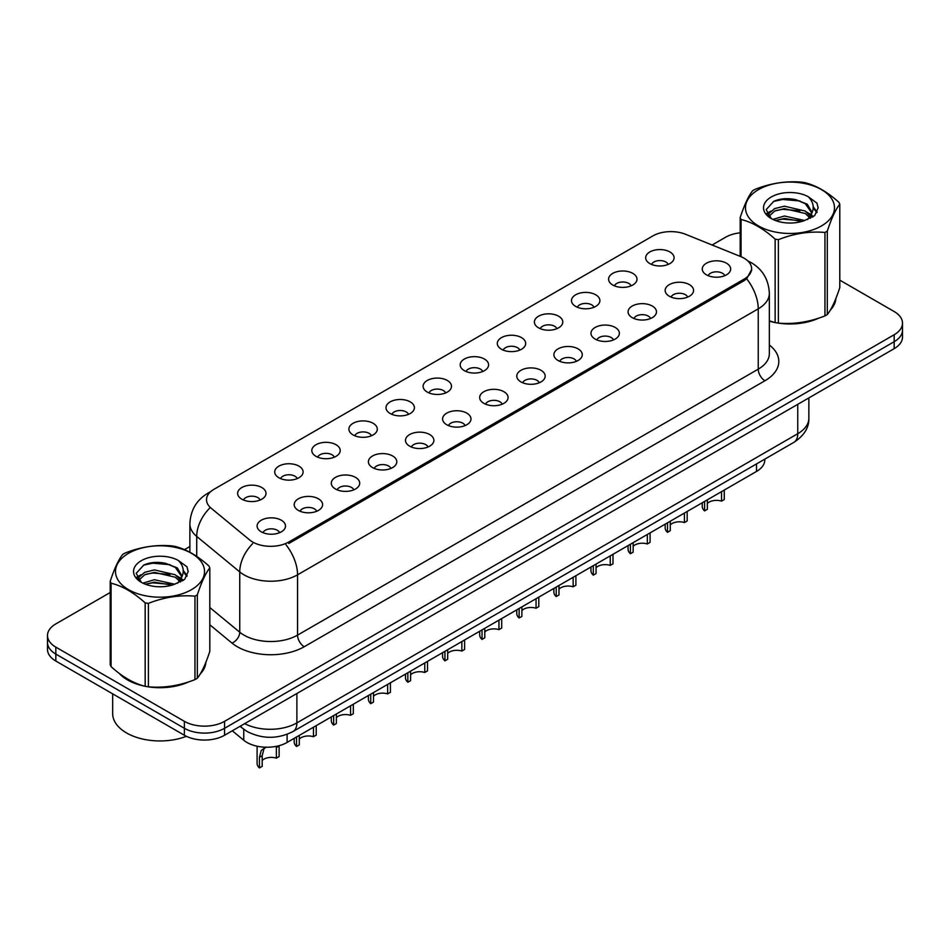 <?xml version="1.0" encoding="UTF-8"?>
<svg xmlns="http://www.w3.org/2000/svg" width="950" height="950" viewBox="0 0 950 950"><rect width="100%" height="100%" fill="white"/><g stroke="black" fill="none" stroke-linecap="round" stroke-linejoin="round"><path stroke-width="1.43" d="M612.738 284.988A14.203 8.206 180 0 1 609.924 282.661A14.203 8.206 180 0 1 614.626 272.472A14.203 8.206 180 0 1 632.831 273.386A14.203 8.206 180 0 1 635.645 282.661A14.203 8.206 180 0 1 612.738 284.988M631.097 285.831A8.526 4.916 0 0 0 628.805 283.433A8.526 4.916 0 0 0 620.409 282.186A8.526 4.916 0 0 0 614.472 285.831M575.641 306.399A14.203 8.206 180 0 1 572.826 304.083A14.203 8.206 180 0 1 577.529 293.882A14.203 8.206 180 0 1 595.733 294.797A14.203 8.206 180 0 1 598.548 304.083A14.203 8.206 180 0 1 575.641 306.399M593.999 307.254A8.526 4.916 0 0 0 591.719 304.855A8.526 4.916 0 0 0 583.312 303.608A8.526 4.916 0 0 0 577.374 307.254M538.543 327.821A14.203 8.206 180 0 1 535.729 325.494A14.203 8.206 180 0 1 540.431 315.305A14.203 8.206 180 0 1 558.636 316.219A14.203 8.206 180 0 1 561.45 325.494A14.203 8.206 180 0 1 538.543 327.821M556.902 328.664A8.526 4.916 0 0 0 554.622 326.277A8.526 4.916 0 0 0 546.226 325.019A8.526 4.916 0 0 0 540.277 328.664M501.446 349.232A14.203 8.206 180 0 1 498.631 346.916A14.203 8.206 180 0 1 503.334 336.728A14.203 8.206 180 0 1 521.538 337.642A14.203 8.206 180 0 1 524.352 346.916A14.203 8.206 180 0 1 501.446 349.232M519.804 350.087A8.526 4.916 0 0 0 517.524 347.688A8.526 4.916 0 0 0 509.129 346.441A8.526 4.916 0 0 0 503.179 350.087M464.348 370.654A14.203 8.206 180 0 1 461.534 368.339A14.203 8.206 180 0 1 466.236 358.138A14.203 8.206 180 0 1 484.441 359.053A14.203 8.206 180 0 1 487.255 368.339A14.203 8.206 180 0 1 464.348 370.654M482.707 371.509A8.526 4.916 0 0 0 480.427 369.111A8.526 4.916 0 0 0 472.031 367.864A8.526 4.916 0 0 0 466.082 371.509M427.251 392.065A14.203 8.206 180 0 1 424.436 389.749A14.203 8.206 180 0 1 429.139 379.561A14.203 8.206 180 0 1 447.343 380.475A14.203 8.206 180 0 1 450.169 389.749A14.203 8.206 180 0 1 427.251 392.065M445.609 392.92A8.526 4.916 0 0 0 443.329 390.521A8.526 4.916 0 0 0 434.934 389.274A8.526 4.916 0 0 0 428.984 392.92M390.165 413.488A14.203 8.206 180 0 1 387.339 411.172A14.203 8.206 180 0 1 392.041 400.971A14.203 8.206 180 0 1 410.246 401.886A14.203 8.206 180 0 1 413.072 411.172A14.203 8.206 180 0 1 390.165 413.488M408.524 414.343A8.526 4.916 0 0 0 406.232 411.944A8.526 4.916 0 0 0 397.836 410.697A8.526 4.916 0 0 0 391.887 414.343M353.067 434.91A14.203 8.206 180 0 1 350.241 432.582A14.203 8.206 180 0 1 354.944 422.394A14.203 8.206 180 0 1 373.148 423.308A14.203 8.206 180 0 1 375.974 432.582A14.203 8.206 180 0 1 353.067 434.91M371.426 435.753A8.526 4.916 0 0 0 369.134 433.354A8.526 4.916 0 0 0 360.739 432.108A8.526 4.916 0 0 0 354.789 435.753M315.97 456.321A14.203 8.206 180 0 1 313.144 454.005A14.203 8.206 180 0 1 317.858 443.816A14.203 8.206 180 0 1 336.051 444.731A14.203 8.206 180 0 1 338.877 454.005A14.203 8.206 180 0 1 315.97 456.321M334.329 457.176A8.526 4.916 0 0 0 332.037 454.777A8.526 4.916 0 0 0 323.641 453.53A8.526 4.916 0 0 0 317.692 457.176M278.873 477.743A14.203 8.206 180 0 1 276.046 475.416A14.203 8.206 180 0 1 280.761 465.227A14.203 8.206 180 0 1 298.953 466.141A14.203 8.206 180 0 1 301.779 475.416A14.203 8.206 180 0 1 278.873 477.743M297.231 478.586A8.526 4.916 0 0 0 294.939 476.199A8.526 4.916 0 0 0 286.544 474.952A8.526 4.916 0 0 0 280.594 478.586M241.775 499.154A14.203 8.206 180 0 1 238.949 496.838A14.203 8.206 180 0 1 243.663 486.649A14.203 8.206 180 0 1 261.856 487.564A14.203 8.206 180 0 1 264.682 496.838A14.203 8.206 180 0 1 241.775 499.154M260.134 500.009A8.526 4.916 0 0 0 257.842 497.61A8.526 4.916 0 0 0 249.446 496.363A8.526 4.916 0 0 0 243.509 500.009M649.836 263.566A14.203 8.206 180 0 1 647.021 261.25A14.203 8.206 180 0 1 651.724 251.049A14.203 8.206 180 0 1 669.928 251.964A14.203 8.206 180 0 1 672.742 261.25A14.203 8.206 180 0 1 649.836 263.566M668.194 264.421A8.526 4.916 0 0 0 665.903 262.022A8.526 4.916 0 0 0 657.507 260.775A8.526 4.916 0 0 0 651.569 264.421M669.322 296.234A14.203 8.206 180 0 1 666.508 293.918A14.203 8.206 180 0 1 671.211 283.717A14.203 8.206 180 0 1 689.415 284.632A14.203 8.206 180 0 1 692.229 293.918A14.203 8.206 180 0 1 669.322 296.234M687.681 297.089A8.526 4.916 0 0 0 685.389 294.69A8.526 4.916 0 0 0 676.994 293.443A8.526 4.916 0 0 0 671.056 297.089M632.225 317.644A14.203 8.206 180 0 1 629.411 315.329A14.203 8.206 180 0 1 634.113 305.14A14.203 8.206 180 0 1 652.318 306.054A14.203 8.206 180 0 1 655.132 315.329A14.203 8.206 180 0 1 632.225 317.644M650.584 318.499A8.526 4.916 0 0 0 648.292 316.101A8.526 4.916 0 0 0 639.896 314.854A8.526 4.916 0 0 0 633.959 318.499M595.128 339.067A14.203 8.206 180 0 1 592.313 336.751A14.203 8.206 180 0 1 597.016 326.551A14.203 8.206 180 0 1 615.22 327.465A14.203 8.206 180 0 1 618.034 336.751A14.203 8.206 180 0 1 595.128 339.067M613.486 339.922A8.526 4.916 0 0 0 611.194 337.523A8.526 4.916 0 0 0 602.799 336.276A8.526 4.916 0 0 0 596.861 339.922M558.03 360.489A14.203 8.206 180 0 1 555.216 358.162A14.203 8.206 180 0 1 559.918 347.973A14.203 8.206 180 0 1 578.122 348.887A14.203 8.206 180 0 1 580.937 358.162A14.203 8.206 180 0 1 558.03 360.489M576.389 361.332A8.526 4.916 0 0 0 574.109 358.934A8.526 4.916 0 0 0 565.701 357.687A8.526 4.916 0 0 0 559.764 361.332M520.933 381.9A14.203 8.206 180 0 1 518.118 379.584A14.203 8.206 180 0 1 522.821 369.396A14.203 8.206 180 0 1 541.025 370.31A14.203 8.206 180 0 1 543.839 379.584A14.203 8.206 180 0 1 520.933 381.9M539.291 382.755A8.526 4.916 0 0 0 537.011 380.356A8.526 4.916 0 0 0 528.616 379.109A8.526 4.916 0 0 0 522.666 382.755M483.835 403.322A14.203 8.206 180 0 1 481.021 401.007A14.203 8.206 180 0 1 485.723 390.806A14.203 8.206 180 0 1 503.928 391.721A14.203 8.206 180 0 1 506.742 401.007A14.203 8.206 180 0 1 483.835 403.322M502.194 404.166A8.526 4.916 0 0 0 499.914 401.779A8.526 4.916 0 0 0 491.518 400.532A8.526 4.916 0 0 0 485.569 404.166M446.738 424.733A14.203 8.206 180 0 1 443.923 422.418A14.203 8.206 180 0 1 448.626 412.229A14.203 8.206 180 0 1 466.83 413.143A14.203 8.206 180 0 1 469.644 422.418A14.203 8.206 180 0 1 446.738 424.733M465.096 425.588A8.526 4.916 0 0 0 462.816 423.189A8.526 4.916 0 0 0 454.421 421.942A8.526 4.916 0 0 0 448.471 425.588M409.64 446.156A14.203 8.206 180 0 1 406.826 443.84A14.203 8.206 180 0 1 411.528 433.639A14.203 8.206 180 0 1 429.733 434.554A14.203 8.206 180 0 1 432.547 443.84A14.203 8.206 180 0 1 409.64 446.156M427.999 447.011A8.526 4.916 0 0 0 425.719 444.612A8.526 4.916 0 0 0 417.323 443.365A8.526 4.916 0 0 0 411.374 447.011M372.554 467.578A14.203 8.206 180 0 1 369.728 465.251A14.203 8.206 180 0 1 374.431 455.062A14.203 8.206 180 0 1 392.635 455.976A14.203 8.206 180 0 1 395.461 465.251A14.203 8.206 180 0 1 372.554 467.578M390.901 468.421A8.526 4.916 0 0 0 388.621 466.022A8.526 4.916 0 0 0 380.226 464.776A8.526 4.916 0 0 0 374.276 468.421M335.457 488.989A14.203 8.206 180 0 1 332.631 486.673A14.203 8.206 180 0 1 337.333 476.473A14.203 8.206 180 0 1 355.537 477.399A14.203 8.206 180 0 1 358.364 486.673A14.203 8.206 180 0 1 335.457 488.989M353.816 489.844A8.526 4.916 0 0 0 351.524 487.445A8.526 4.916 0 0 0 343.128 486.198A8.526 4.916 0 0 0 337.179 489.844M298.359 510.411A14.203 8.206 180 0 1 295.533 508.084A14.203 8.206 180 0 1 300.248 497.895A14.203 8.206 180 0 1 318.44 498.809A14.203 8.206 180 0 1 321.266 508.084A14.203 8.206 180 0 1 298.359 510.411M316.718 511.254A8.526 4.916 0 0 0 314.426 508.867A8.526 4.916 0 0 0 306.031 507.621A8.526 4.916 0 0 0 300.081 511.254M261.262 531.822A14.203 8.206 180 0 1 258.436 529.506A14.203 8.206 180 0 1 263.15 519.317A14.203 8.206 180 0 1 281.342 520.232A14.203 8.206 180 0 1 284.169 529.506A14.203 8.206 180 0 1 261.262 531.822M279.621 532.677A8.526 4.916 0 0 0 277.329 530.278A8.526 4.916 0 0 0 268.933 529.031A8.526 4.916 0 0 0 262.984 532.677M706.42 274.811A14.203 8.206 180 0 1 703.606 272.496A14.203 8.206 180 0 1 708.308 262.307A14.203 8.206 180 0 1 726.512 263.221A14.203 8.206 180 0 1 729.327 272.496A14.203 8.206 180 0 1 706.42 274.811M724.779 275.666A8.526 4.916 0 0 0 722.487 273.267A8.526 4.916 0 0 0 714.091 272.021A8.526 4.916 0 0 0 708.154 275.666M740.703 256.571A25.567 14.761 180 0 1 744.123 258.234A25.567 14.761 180 0 1 751.604 268.672A25.567 14.761 180 0 1 744.123 279.11L288.776 541.999A25.567 14.761 180 0 1 249.755 540.028L211.149 508.191A25.567 14.761 180 0 1 206.518 499.724A25.567 14.761 180 0 1 214.011 489.286L652.816 235.944A25.567 14.761 180 0 1 685.568 234.282L740.703 256.571M764.821 459.135L764.821 459.848A28.405 16.399 180 0 1 756.497 471.449L287.114 742.437A28.405 16.399 180 0 1 243.758 740.252L232.287 730.799M119.213 673.36A45.932 26.517 0 0 0 127.538 679.939A45.932 26.517 0 0 0 144.649 686.173M751.676 269.444L746.664 278.801L744.182 280.606L288.848 543.483M110.212 592.515L55.824 623.913A28.405 16.399 0 0 0 47.5 635.514L47.5 649.432A28.405 16.399 0 0 0 55.824 661.034L184.383 735.252L184.383 728.294A28.405 16.399 0 0 0 224.568 728.294L894.176 341.703A28.405 16.399 0 0 0 902.5 330.101A28.405 16.399 0 0 1 894.176 341.703L224.568 728.294A28.405 16.399 0 0 1 184.383 728.294L55.824 654.075L184.383 728.294L184.383 721.335A28.405 16.399 0 0 0 224.568 721.335L894.176 334.744A28.405 16.399 0 0 0 902.5 323.142A28.405 16.399 0 0 0 894.176 311.541L839.788 280.143M47.5 642.473A28.405 16.399 0 0 0 55.824 654.075A28.405 16.399 0 0 1 47.5 642.473M769.346 321.159A45.932 26.517 0 0 0 774.618 322.466M776.803 322.869A45.932 26.517 0 0 0 818.924 318.06M830.205 310.27A45.932 26.517 0 0 0 835.881 298.49M146.834 686.589A45.932 26.517 0 0 0 188.943 681.779M200.236 673.989A45.932 26.517 0 0 0 205.912 662.197M740.181 232.809A28.405 16.399 0 0 0 725.432 237.322L712.108 245.017M189.869 546.523L184.478 549.634M161.904 562.673L161.132 563.112M136.895 577.101L140.909 574.798M47.5 635.514A28.405 16.399 0 0 0 55.824 647.116L184.383 721.335M205.627 664.276A45.932 26.517 0 0 0 205.473 663.575M835.596 300.568A45.932 26.517 0 0 0 835.442 299.856M184.383 735.252A28.405 16.399 0 0 0 224.568 735.252L894.176 348.662A28.405 16.399 0 0 0 902.5 337.06L902.5 323.142M724.28 490.046L724.28 499.546L721.525 501.137L721.525 491.637M704.603 501.41L704.603 510.91A14.203 8.206 180 0 1 702.264 506.386L702.264 502.764M721.525 501.137A10.414 6.009 0 0 0 707.358 503.464M707.358 499.819L707.358 509.319L704.603 510.91M687.182 511.468L687.182 520.968L684.428 522.559L684.428 513.059M667.506 522.821L667.506 532.321A14.203 8.206 180 0 1 665.166 527.808L665.166 524.174M684.428 522.559A10.414 6.009 0 0 0 670.261 524.887M670.261 521.229L670.261 530.729L667.506 532.321M650.085 532.879L650.085 542.379L647.33 543.97L647.33 534.47M630.408 544.243L630.408 553.743A14.203 8.206 180 0 1 628.069 549.231L628.069 545.597M647.33 543.97A10.414 6.009 0 0 0 633.163 546.298M633.163 542.652L633.163 552.152L630.408 553.743M612.999 554.301L612.999 563.801L610.244 565.393L610.244 555.893M593.311 565.654L593.311 575.154A14.203 8.206 180 0 1 590.971 570.641L590.971 567.019M610.244 565.393A10.414 6.009 0 0 0 596.066 567.72M596.066 564.074L596.066 573.574L593.311 575.154M575.902 575.712L575.902 585.212L573.147 586.803L573.147 577.303M556.213 587.076L556.213 596.576A14.203 8.206 180 0 1 553.874 592.064L553.874 588.43M573.147 586.803A10.414 6.009 0 0 0 558.98 589.143M558.98 585.485L558.98 594.985L556.213 596.576M769.346 320.851A45.458 26.244 0 0 0 769.975 321.029M782.218 323.332A45.458 26.244 0 0 0 815.896 319.034M831.238 308.489A45.458 26.244 0 0 0 835.204 300.152M121.125 674.761A45.458 26.244 0 0 0 127.87 679.737A45.458 26.244 0 0 0 139.994 684.748M152.249 687.04A45.458 26.244 0 0 0 185.915 682.753M201.269 672.208A45.458 26.244 0 0 0 205.236 663.872M112.67 693.844L112.67 713.604A47.346 27.336 0 0 0 126.528 732.937A47.346 27.336 0 0 0 186.39 736.309M758.516 189.608A44.507 25.698 -0 0 0 758.516 225.946A44.507 25.698 -0 0 0 821.453 225.946A44.507 25.698 -0 0 0 821.453 189.608A44.507 25.698 -0 0 0 758.516 189.608M769.346 320.815L775.141 322.596A51.134 29.521 -0 0 0 778.383 323.095C793.832 324.449 809.352 322.05 824.944 315.899A51.134 29.521 -0 0 0 826.144 315.222A51.134 29.521 -0 0 0 827.307 314.533C831.452 309.344 835.608 300.39 839.788 287.648L839.788 204.203A51.134 29.521 -0 0 0 838.921 202.338C827.533 192.007 816.169 185.452 804.828 182.649A51.134 29.521 -0 0 0 801.598 182.151C786.006 180.821 770.486 183.219 755.036 189.359A51.134 29.521 -0 0 0 753.825 190.024A51.134 29.521 -0 0 0 752.661 190.724C748.481 195.973 744.325 204.939 740.181 217.609A51.134 29.521 -0 0 0 741.047 219.474L741.047 256.714M775.141 322.596L775.141 239.151C763.752 228.831 752.388 222.276 741.047 219.474M775.141 239.151A51.134 29.521 -0 0 0 778.383 239.661L778.383 323.095M824.944 315.899L824.944 232.453C809.483 231.099 793.962 233.498 778.383 239.661M824.944 232.453A51.134 29.521 -0 0 0 826.144 231.776A51.134 29.521 -0 0 0 827.307 231.088L827.307 314.533M804.721 220.507L784.379 216.006L772.849 219.414M801.883 221.421L784.379 218.464L775.438 220.542M810.279 216.208L805.291 211.054L784.379 206.186L774.678 208.608L769.072 213.394L768.348 215.994M809.483 217.431L805.291 213.513L784.379 208.644L774.678 211.054L768.788 216.469M807.571 219.557L810.896 214.949L811.633 211.708L807.274 204.191L795.399 199.607C787.301 197.956 780.092 198.526 773.787 201.317L766.163 209.629L771.281 218.536A26.458 15.271 -0 0 0 804.353 220.602L814.672 215.602L818.14 207.777L816.953 203.11L808.284 196.745A26.458 15.271 -0 0 0 771.281 196.982A26.458 15.271 -0 0 0 771.281 218.583M810.492 218.263L811.633 213.655M811.573 212.669L805.291 203.692L795.969 199.714M808.284 196.745C813.794 202.35 814.672 208.418 810.896 214.938M740.181 256.369L740.181 217.609M839.788 204.203C835.644 209.38 831.488 218.346 827.307 231.088M799.936 220.602L782.705 219.129L775.841 220.376M812.535 217.123L811.324 216.149M810.587 215.614L809.364 214.819M799.936 210.781L782.705 209.309L775.841 210.556M769.203 213.144L767.184 214.391M816.834 212.681L813.212 207.908M800.007 200.984L782.705 199.488L773.478 201.471M818.14 208.014L816.953 203.11M813.319 216.6L811.538 215.08M811.015 214.688L806.776 212.147M770.877 211.09L766.733 213.501M817.131 212.099L813.2 206.672M128.547 553.316A44.507 25.698 -0 0 0 128.547 589.665A44.507 25.698 -0 0 0 191.484 589.665A44.507 25.698 -0 0 0 191.484 553.316A44.507 25.698 -0 0 0 128.547 553.316M123.856 553.743A51.134 29.521 -0 0 0 122.692 554.432C118.513 559.692 114.356 568.646 110.212 581.317A51.134 29.521 -0 0 0 111.079 583.193L111.079 666.627C122.407 676.922 133.772 683.477 145.172 686.316A51.134 29.521 -0 0 0 148.402 686.814C163.863 688.168 179.384 685.758 194.964 679.606A51.134 29.521 -0 0 0 196.175 678.929A51.134 29.521 -0 0 0 197.339 678.241C201.483 673.063 205.639 664.097 209.819 651.356L209.819 567.91A51.134 29.521 -0 0 0 208.953 566.046C197.553 555.726 186.188 549.159 174.859 546.369A51.134 29.521 -0 0 0 171.618 545.858C156.037 544.528 140.517 546.927 125.056 553.066A51.134 29.521 -0 0 0 123.856 553.743M145.172 686.316L145.172 602.87C133.772 592.551 122.407 585.984 111.079 583.193M145.172 602.87A51.134 29.521 -0 0 0 148.402 603.369L148.402 686.814M194.964 679.606L194.964 596.161C179.514 594.819 163.994 597.217 148.402 603.369M194.964 596.161A51.134 29.521 -0 0 0 196.175 595.496A51.134 29.521 -0 0 0 197.339 594.795L197.339 678.241M110.212 581.317L110.212 664.762A51.134 29.521 -0 0 0 111.079 666.627M174.741 584.214L154.411 579.726L142.88 583.134M171.902 585.141L154.411 582.172L145.469 584.25M180.298 579.916L175.322 574.774L154.411 569.905L144.709 572.316L139.104 577.101L138.368 579.702M179.502 581.139L175.322 577.232L154.411 572.351L144.709 574.774L138.807 580.177M177.602 583.264L180.928 578.657L181.664 575.415L177.306 567.898L165.431 563.314C157.332 561.664 150.124 562.234 143.806 565.036L136.194 573.349L141.312 582.243M180.524 581.982L181.664 577.362M181.592 576.389L175.322 567.411L165.989 563.421M141.301 560.69A26.458 15.271 -0 0 0 141.301 582.291A26.458 15.271 -0 0 0 174.384 584.321L184.692 579.31L188.171 571.496L186.984 566.817L178.315 560.452A26.458 15.271 -0 0 0 141.301 560.69M178.315 560.452C183.825 566.058 184.692 572.126 180.928 578.645M209.819 567.91C205.675 573.099 201.519 582.053 197.339 594.795M169.967 584.321L152.724 582.837L145.861 584.084M182.554 580.83L181.355 579.856M180.619 579.334L179.384 578.526M169.967 574.501L152.724 573.016L145.861 574.275M139.234 576.864L137.216 578.111M186.865 576.389L183.231 571.615M170.038 564.692L152.724 563.196L143.498 565.179M188.171 571.734L186.984 566.817M183.35 580.319L181.569 578.799M181.034 578.396L176.795 575.866M187.162 575.807L183.231 570.38M538.804 597.134L538.804 606.634L536.049 608.226L536.049 598.726M519.128 608.499L519.128 617.999A14.203 8.206 180 0 1 516.776 613.474L516.776 609.852M536.049 608.226A10.414 6.009 0 0 0 521.883 610.553M521.883 606.908L521.883 616.408L519.128 617.999M501.707 618.545L501.707 628.045L498.952 629.636L498.952 620.136M482.03 629.909L482.03 639.409A14.203 8.206 180 0 1 479.679 634.897L479.679 631.263M498.952 629.636A10.414 6.009 0 0 0 484.785 631.976M484.785 628.318L484.785 637.818L482.03 639.409M464.609 639.967L464.609 649.467L461.854 651.059L461.854 641.559M444.933 651.332L444.933 660.832A14.203 8.206 180 0 1 442.581 656.319L442.581 652.686M461.854 651.059A10.414 6.009 0 0 0 447.688 653.386M447.688 649.741L447.688 659.241L444.933 660.832M427.512 661.39L427.512 670.89L424.757 672.481L424.757 662.981M407.835 672.742L407.835 682.242A14.203 8.206 180 0 1 405.484 677.73L405.484 674.108M424.757 672.481A10.414 6.009 0 0 0 410.59 674.809M410.59 671.151L410.59 680.651L407.835 682.242M390.414 682.801L390.414 692.301L387.659 693.892L387.659 684.392M370.738 694.165L370.738 703.665A14.203 8.206 180 0 1 368.386 699.153L368.386 695.519M387.659 693.892A10.414 6.009 0 0 0 373.492 696.219M373.492 692.574L373.492 702.074L370.738 703.665M353.317 704.223L353.317 713.723L350.562 715.314L350.562 705.814M333.64 715.587L333.64 725.087A14.203 8.206 180 0 1 331.289 720.563L331.289 716.941M350.562 715.314A10.414 6.009 0 0 0 336.395 717.642M336.395 713.996L336.395 723.496L333.64 725.087M316.219 725.634L316.219 735.134L313.464 736.725L313.464 727.225M296.543 736.998L296.543 746.498A14.203 8.206 180 0 1 294.191 741.986L294.191 738.352M313.464 736.725A10.414 6.009 0 0 0 299.298 739.064M299.298 735.407L299.298 744.907L296.543 746.498M257.094 746.213L257.094 763.396A14.203 8.206 180 0 0 259.445 767.921L259.445 757.316L261.262 750.429L265.81 747.234M279.122 745.952L279.122 756.556L276.367 758.148L276.367 747.543L279.122 745.952M266.095 747.068L263.934 748.885L262.2 755.725L262.2 766.329L259.445 767.921M276.367 758.148A10.414 6.009 0 0 0 262.2 760.475M288.776 541.999L288.776 543.531M744.123 279.11L744.123 280.642M756.497 463.933L756.497 471.449M243.758 729.268L243.758 740.252M287.114 734.303L287.114 742.437M769.346 345.016A47.346 27.336 180 0 1 764.94 380.748L304.249 646.724A9.464 5.462 60 0 1 297.552 635.123L758.242 369.146A37.881 21.874 0 0 0 769.346 353.685L769.346 293.372A37.881 21.874 180 0 1 758.242 308.833A33.143 19.131 -120 0 0 746.664 278.801M304.249 646.724A47.346 27.336 180 0 1 237.286 646.724A47.346 27.336 180 0 1 231.978 643.079L209.819 624.791M252.652 543.638A33.143 22.171 129.5 0 0 239.744 571.9L239.744 632.201A37.881 21.874 0 0 0 243.984 635.123A37.881 21.874 0 0 0 297.552 635.123L297.552 574.821A37.881 21.874 180 0 1 243.984 574.821A37.881 21.874 180 0 1 239.744 571.9L196.721 536.429A37.881 21.874 180 0 1 189.869 523.878L189.869 552.223M285.974 544.778A33.143 19.131 60 0 1 297.552 574.821L758.242 308.833L758.242 369.146A9.464 5.462 60 0 0 764.94 380.748M210.009 492.278A33.143 19.131 -120 0 0 207.824 493.24C196.496 500.044 190.511 510.257 189.869 523.878M209.499 508.298A33.143 22.171 129.5 0 0 196.721 536.429L196.721 556.379M224.568 721.335L224.568 735.252M894.176 334.744L894.176 348.662M55.824 647.116L55.824 661.034M209.819 607.537L239.744 632.201A9.464 6.329 -50.5 0 1 231.978 643.079M244.684 723.639A37.881 21.874 0 0 0 296.887 722.891L797.751 433.711A37.881 21.874 0 0 0 808.854 418.249C809.127 427.642 804.116 435.694 793.832 442.379L292.956 731.559A18.941 10.937 60 0 0 296.887 722.891L296.887 693.5M797.751 404.332L797.751 433.711A18.941 10.937 60 0 1 793.832 442.379M240.576 726.014A18.941 12.671 129.5 0 0 242.535 728.306L240.089 726.287M259.445 757.316L262.2 755.725M751.604 268.672L751.604 270.512M769.346 293.372C768.704 279.751 762.719 269.539 751.379 262.734L747.793 260.906M210.876 491.483L207.824 493.24M292.956 731.559C277.721 739.219 262.473 739.219 247.237 731.559L242.535 728.306M808.854 418.249L808.854 397.919M835.442 301.269L835.442 299.571M205.473 664.976L205.473 663.29"/></g></svg>
